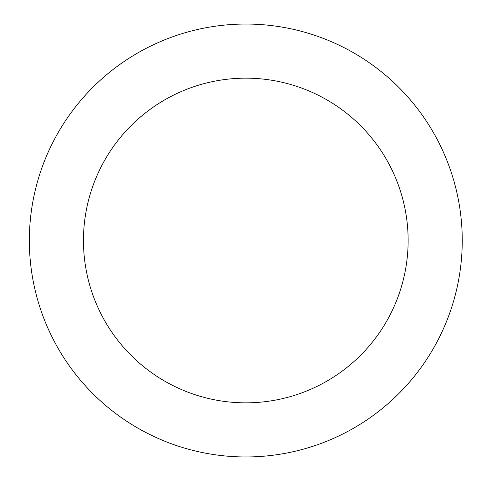 <?xml version="1.0" encoding="UTF-8"?>
<svg xmlns="http://www.w3.org/2000/svg" width="481" height="481" viewBox="0 0 481 481"><rect width="100%" height="100%" fill="white"/><g stroke="black" fill="none" stroke-linecap="round" stroke-linejoin="round"><path stroke-width="0.72" d="M245.797 24.05A216.45 216.45 0 0 1 462.247 240.5A216.45 216.45 0 0 1 245.797 456.95A216.45 216.45 0 0 1 29.347 240.5A216.45 216.45 0 0 1 245.797 24.05M245.797 402.837A162.337 162.337 0 0 1 83.46 240.5A162.337 162.337 0 0 1 245.797 78.162A162.337 162.337 0 0 1 408.135 240.5A162.337 162.337 0 0 1 245.797 402.837"/></g></svg>
